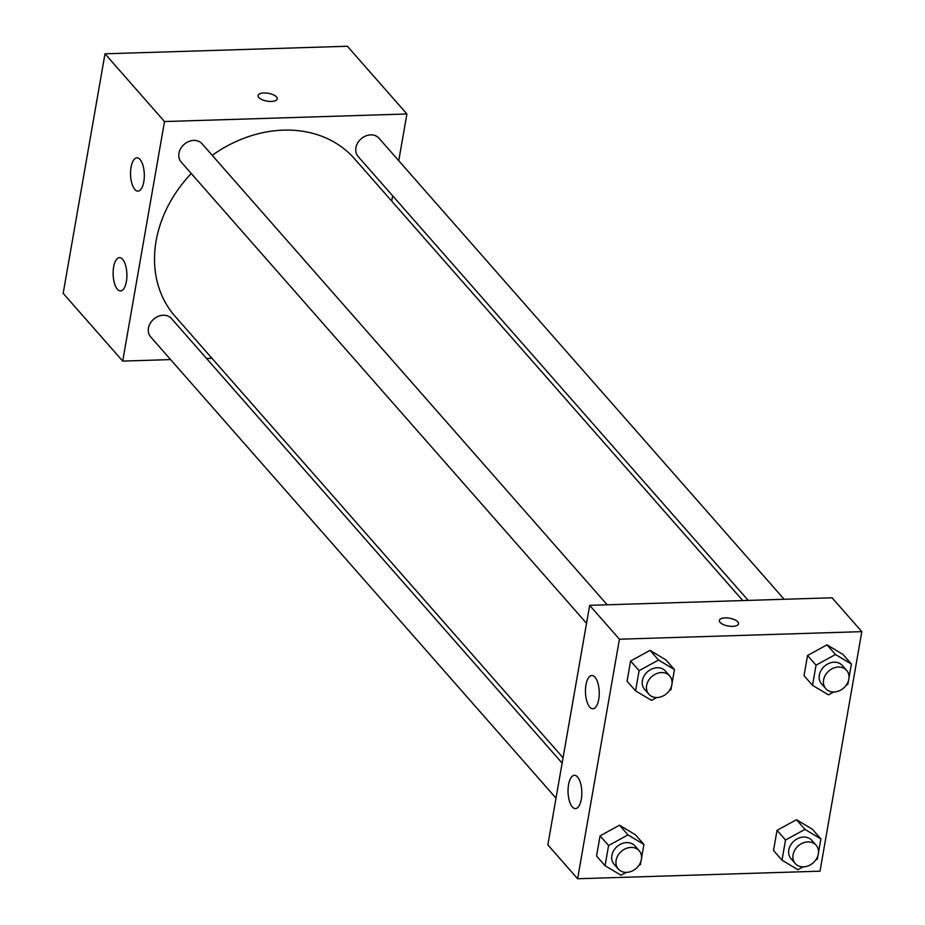 <?xml version="1.0" encoding="UTF-8"?>
<svg xmlns="http://www.w3.org/2000/svg" width="925" height="925" viewBox="0 0 925 925"><rect width="100%" height="100%" fill="white"/><g stroke="black" fill="none" stroke-linecap="round" stroke-linejoin="round"><path stroke-width="1.39" d="M170.605 359.594L122.701 361.085L63.178 293.352L104.987 53.812L347.384 46.25L406.908 113.983L398.744 160.707M211.987 358.299L206.541 358.461M392.628 195.765L391.703 201.072M258.803 97.483A9.713 3.954 -170.1 0 1 258.075 95.541A9.713 3.954 -170.1 0 1 268.319 93.309A9.713 3.954 -170.1 0 1 277.199 98.871A9.713 3.954 -170.1 0 1 269.198 101.392A9.713 3.954 -170.1 0 1 258.803 97.483M122.701 361.085L164.5 121.545L104.987 53.812M164.5 121.545L406.908 113.983M277.199 98.882A9.713 3.954 9.9 0 0 268.319 93.309A9.713 3.954 9.9 0 0 258.075 95.541M126.39 281.547A16.638 6.88 88.2 0 1 120.527 290.924A16.638 6.88 88.2 0 1 113.139 274.505A16.638 6.88 88.2 0 1 119.487 257.647A16.638 6.88 88.2 0 1 126.39 281.547M143.803 181.739A16.638 6.88 88.2 0 1 137.952 191.117A16.638 6.88 88.2 0 1 130.564 174.698A16.638 6.88 88.2 0 1 136.912 157.84A16.638 6.88 88.2 0 1 143.803 181.739M784.157 599.273L378.949 138.183A13.875 11.297 138.7 0 0 361.085 138.854A13.875 11.297 138.7 0 0 358.114 156.498L748.209 600.394M562.134 763.102L171.483 318.57A13.875 11.297 138.7 0 0 163.239 315.252A13.875 11.297 138.7 0 0 150.208 323.357A13.875 11.297 138.7 0 0 150.648 336.885L556.018 798.159M607.205 604.8L202.008 143.71A13.875 11.297 138.7 0 0 193.764 140.392A13.875 11.297 138.7 0 0 180.733 148.497A13.875 11.297 138.7 0 0 181.161 162.025L586.531 623.3M742.775 600.568L354.483 158.718A119.394 97.218 138.7 0 0 283.547 130.136A119.394 97.218 138.7 0 0 212.207 155.319M191.255 173.507A119.394 97.218 138.7 0 0 175.114 316.35L563.059 757.795M589.664 605.343L547.854 844.883L577.616 878.75L619.426 639.21L589.664 605.343L832.061 597.781L861.822 631.648L820.013 871.188L577.616 878.75M572.321 806.924A16.638 6.88 88.2 0 1 568.123 788.331A16.638 6.88 88.2 0 1 574.413 775.312A16.638 6.88 88.2 0 1 581.305 799.212A16.638 6.88 88.2 0 1 575.454 808.589A16.638 6.88 88.2 0 1 572.321 806.924M594.96 677.169A16.638 6.88 88.2 0 1 598.729 699.404A16.638 6.88 88.2 0 1 592.867 708.781A16.638 6.88 88.2 0 1 585.479 692.362A16.638 6.88 88.2 0 1 591.827 675.516A16.638 6.88 88.2 0 1 594.96 677.169M807.537 655.478L804.022 675.643L807.537 655.478L826.973 644.841L807.537 655.478L816.047 665.156L835.483 654.518L851.393 664.046L849 677.782M842.895 654.368L826.973 644.841L842.895 654.368L851.393 664.046M777.023 830.338L773.508 850.503L777.023 830.338L796.46 819.7L777.023 830.338L785.522 840.016L804.958 829.378L820.88 838.906L818.475 852.642M812.37 829.228L796.46 819.7L812.37 829.228L820.88 838.906M600.071 835.865L596.556 856.03L600.071 835.865L619.507 825.227L600.071 835.865L608.581 845.531L628.006 834.893L643.927 844.433L641.534 858.169M635.417 834.755L619.507 825.227L635.417 834.755L643.927 844.433M619.426 639.21L861.822 631.648M650.021 650.368L630.596 660.993L627.069 681.17L630.596 660.993L650.021 650.368L665.942 659.895L650.021 650.368L658.531 660.034L674.441 669.573L672.047 683.309M732.646 626.364A9.713 3.954 -170.1 0 1 719.361 620.455A9.713 3.954 -170.1 0 1 729.617 618.224A9.713 3.954 -170.1 0 1 738.497 623.797A9.713 3.954 -170.1 0 1 732.646 626.364M738.497 623.797A9.713 3.954 9.9 0 0 729.605 618.235A9.713 3.954 9.9 0 0 719.361 620.455M833.645 692.004L828.442 694.848L812.52 685.321L816.047 665.156M848.526 680.476L847.878 684.211L846.306 685.078M846.629 670.371L842.374 665.526A13.875 11.297 138.7 0 0 834.142 662.207A13.875 11.297 138.7 0 0 821.111 670.313A13.875 11.297 138.7 0 0 821.539 683.841L825.794 688.674A13.875 11.297 138.7 0 0 843.669 688.003A13.875 11.297 138.7 0 0 846.629 670.371A13.875 11.297 138.7 0 0 838.385 667.041A13.875 11.297 138.7 0 0 825.354 675.146A13.875 11.297 138.7 0 0 825.794 688.674M812.52 685.321L804.022 675.643M835.483 654.518L826.973 644.841M803.131 866.864L797.917 869.708L782.007 860.181L785.522 840.016M818.012 855.336L817.353 859.082L815.792 859.938M816.116 845.23L811.861 840.386A13.875 11.297 138.7 0 0 803.617 837.067A13.875 11.297 138.7 0 0 790.586 845.173A13.875 11.297 138.7 0 0 791.025 858.701L795.269 863.534A13.875 11.297 138.7 0 0 813.144 862.863A13.875 11.297 138.7 0 0 816.116 845.23A13.875 11.297 138.7 0 0 807.872 841.912A13.875 11.297 138.7 0 0 794.841 850.006A13.875 11.297 138.7 0 0 795.269 863.534M782.007 860.181L773.508 850.503M804.958 829.378L796.46 819.7M656.692 697.531L651.489 700.375L635.579 690.848L639.094 670.671L658.531 660.034M671.573 686.003L670.926 689.738L669.353 690.593M669.677 675.886L665.422 671.053A13.875 11.297 138.7 0 0 657.189 667.734A13.875 11.297 138.7 0 0 644.158 675.84A13.875 11.297 138.7 0 0 644.586 689.368L648.841 694.201A13.875 11.297 138.7 0 0 666.717 693.53A13.875 11.297 138.7 0 0 669.677 675.886A13.875 11.297 138.7 0 0 661.433 672.567A13.875 11.297 138.7 0 0 648.402 680.673A13.875 11.297 138.7 0 0 648.841 694.201M635.579 690.848L627.069 681.17M639.094 670.671L630.596 660.993M674.441 669.573L665.942 659.895M626.179 872.391L620.976 875.235L605.054 865.707L608.581 845.531M641.06 860.863L640.401 864.597L638.84 865.453M639.163 850.746L634.908 845.913A13.875 11.297 138.7 0 0 626.664 842.594A13.875 11.297 138.7 0 0 613.633 850.699A13.875 11.297 138.7 0 0 614.073 864.228L618.328 869.061A13.875 11.297 138.7 0 0 636.192 868.39A13.875 11.297 138.7 0 0 639.163 850.746A13.875 11.297 138.7 0 0 630.919 847.427A13.875 11.297 138.7 0 0 617.888 855.532A13.875 11.297 138.7 0 0 618.328 869.061M605.054 865.707L596.556 856.03M628.006 834.893L619.507 825.227"/></g></svg>

